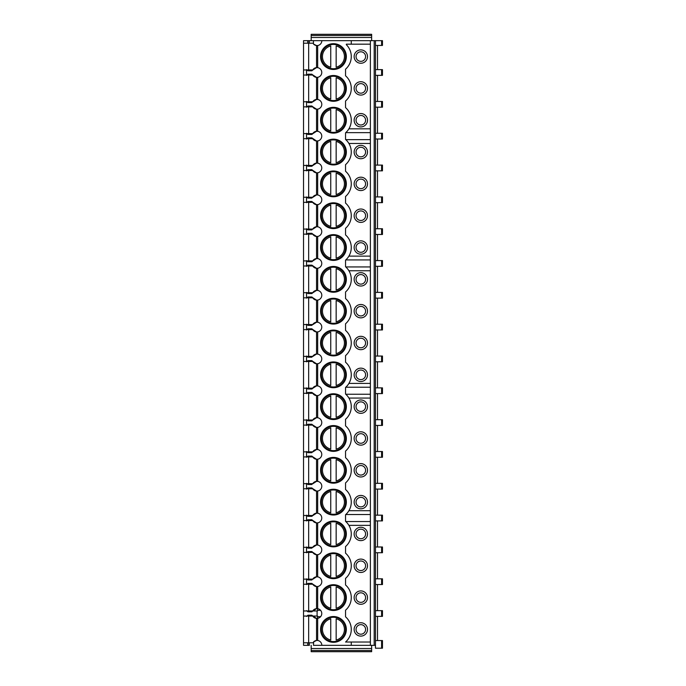 <?xml version="1.0" encoding="UTF-8"?>
<svg xmlns="http://www.w3.org/2000/svg" width="686" height="686" viewBox="0 0 686 686"><rect width="100%" height="100%" fill="white"/><g stroke="black" fill="none" stroke-linecap="round" stroke-linejoin="round"><path stroke-width="1.03" d="M309.352 645.337L303.538 645.337L309.352 645.337L309.352 642.791M316.795 640.432A4.913 4.913 0 0 0 313.674 641.822L313.459 645.337L321.837 645.337A4.931 4.931 0 0 0 317.669 640.467L317.669 618.335A4.888 4.888 0 0 0 317.669 608.688A4.888 4.888 0 0 0 312.627 611.149L316.546 608.636L317.669 608.688L317.669 586.513A4.888 4.888 0 0 0 317.669 576.857A4.888 4.888 0 0 0 312.627 579.327L316.546 576.815L316.546 554.734L317.669 554.682A4.888 4.888 0 0 0 317.669 545.036A4.888 4.888 0 0 0 312.627 547.497L316.546 544.993L316.546 522.912L317.669 522.861A4.888 4.888 0 0 0 317.669 513.214A4.888 4.888 0 0 0 312.627 515.675L316.546 513.162L316.546 491.082L317.669 491.039A4.888 4.888 0 0 0 317.669 481.383A4.888 4.888 0 0 0 312.627 483.853L316.546 481.34L316.546 459.26L317.669 459.208A4.888 4.888 0 0 0 317.669 449.562A4.888 4.888 0 0 0 312.627 452.023L316.546 449.519L316.546 427.438L317.669 427.387A4.888 4.888 0 0 0 317.669 417.74A4.888 4.888 0 0 0 312.627 420.201L316.546 417.688L316.546 395.608L317.669 395.565A4.888 4.888 0 0 0 317.669 385.909A4.888 4.888 0 0 0 312.627 388.379L312.156 388.859L312.627 388.379L307.74 388.379L307.74 389.022M374.187 645.337L374.187 40.663L375.465 40.663L375.465 645.337L375.465 640.561L382.462 640.561L382.462 648.201L375.465 648.201L375.465 645.337L321.837 645.337M311.178 650.491L371.64 650.491L371.64 651.7L311.178 651.7L311.178 645.337M311.178 648.519L371.64 648.519L371.64 645.337M371.64 650.491L371.64 648.519M377.497 69.629L377.497 45.439M377.497 101.451L377.497 75.357M377.497 133.273L377.497 107.179M377.497 165.103L377.497 139.001M377.497 196.925L377.497 170.831M377.497 228.747L377.497 202.653M377.497 260.577L377.497 234.475M377.497 292.399L377.497 266.305M377.497 324.221L377.497 298.127M377.497 356.051L377.497 329.949M377.497 387.873L377.497 361.779M377.497 419.695L377.497 393.601M377.497 451.525L377.497 425.423M377.497 483.347L377.497 457.253M377.497 515.169L377.497 489.075M377.497 546.999L377.497 520.897M377.497 578.821L377.497 552.727M377.497 610.643L377.497 584.549M377.497 640.561L377.497 616.371M351.275 645.337L351.275 642.027L345.547 642.027A16.738 16.738 0 0 0 345.547 616.817L345.547 610.206A16.738 16.738 0 0 0 345.547 584.987L345.547 578.384A16.738 16.738 0 0 0 345.547 553.165L345.547 546.553A16.738 16.738 0 0 0 345.547 521.343L345.547 514.732A16.738 16.738 0 0 0 345.547 489.512L345.547 482.91A16.738 16.738 0 0 0 345.547 457.691L345.547 451.079A16.738 16.738 0 0 0 345.547 425.869L345.547 419.257A16.738 16.738 0 0 0 345.547 394.038L345.547 387.436A16.738 16.738 0 0 0 345.547 362.217L345.547 355.605A16.738 16.738 0 0 0 345.547 330.395L345.547 323.783A16.738 16.738 0 0 0 345.547 298.564L345.547 291.962A16.738 16.738 0 0 0 345.547 266.743L345.547 260.131A16.738 16.738 0 0 0 345.547 234.921L345.547 228.309A16.738 16.738 0 0 0 345.547 203.09L345.547 196.488A16.738 16.738 0 0 0 345.547 171.268L345.547 164.657A16.738 16.738 0 0 0 345.547 139.447L345.547 132.835A16.738 16.738 0 0 0 345.547 107.616L345.547 101.014A16.738 16.738 0 0 0 345.547 75.794L345.547 69.183A16.738 16.738 0 0 0 346.319 44.684L346.319 44.17L351.275 44.17L351.275 40.663L321.837 40.663A4.931 4.931 0 0 1 317.669 45.533L316.546 45.542L316.546 67.614L317.669 67.665A4.888 4.888 0 0 0 312.627 70.126L316.546 67.614M317.669 363.734L316.546 363.786L316.546 385.866L317.669 385.909L317.669 363.734A4.888 4.888 0 0 0 317.669 354.087A4.888 4.888 0 0 0 312.627 356.549L316.546 354.045L316.546 331.955L317.669 331.913A4.888 4.888 0 0 0 317.669 322.266A4.888 4.888 0 0 0 312.627 324.727L316.546 322.214L316.546 300.134L317.669 300.091A4.888 4.888 0 0 0 317.669 290.435A4.888 4.888 0 0 0 312.627 292.905L316.546 290.392L316.546 268.312L317.669 268.26A4.888 4.888 0 0 0 317.669 258.613A4.888 4.888 0 0 0 312.627 261.074L312.156 261.563L312.627 261.074L307.74 261.083L307.74 261.718M317.669 236.438L316.546 236.481L316.546 258.562L317.669 258.613L317.669 236.438A4.888 4.888 0 0 0 317.669 226.792A4.888 4.888 0 0 0 312.627 229.253L316.546 226.74L316.546 204.66L317.669 204.617A4.888 4.888 0 0 0 317.669 194.961A4.888 4.888 0 0 0 312.627 197.431L316.546 194.918L316.546 172.838L317.669 172.786A4.888 4.888 0 0 0 317.669 163.139A4.888 4.888 0 0 0 312.627 165.6L316.546 163.088L316.546 141.007L317.669 140.964A4.888 4.888 0 0 0 317.669 131.318A4.888 4.888 0 0 0 312.627 133.779L312.156 134.259L312.627 133.779L307.74 133.787L307.74 134.422M317.669 109.143L316.546 109.185L316.546 131.266L317.669 131.318L317.669 109.143A4.888 4.888 0 0 0 317.669 99.487A4.888 4.888 0 0 0 312.627 101.957L316.546 99.444L316.546 77.364L317.669 77.312A4.888 4.888 0 0 0 317.669 67.665L317.669 45.533M346.344 56.578A12.888 12.888 0 0 0 333.456 43.69A12.888 12.888 0 0 0 320.568 56.578A12.888 12.888 0 0 0 333.456 69.466A12.888 12.888 0 0 0 346.344 56.578M346.344 88.4A12.888 12.888 0 0 0 333.456 75.511A12.888 12.888 0 0 0 320.568 88.4A12.888 12.888 0 0 0 333.456 101.288A12.888 12.888 0 0 0 346.344 88.4M346.344 120.23A12.888 12.888 0 0 0 333.456 107.342A12.888 12.888 0 0 0 320.568 120.23A12.888 12.888 0 0 0 333.456 133.118A12.888 12.888 0 0 0 346.344 120.23M346.344 152.052A12.888 12.888 0 0 0 333.456 139.164A12.888 12.888 0 0 0 320.568 152.052A12.888 12.888 0 0 0 333.456 164.94A12.888 12.888 0 0 0 346.344 152.052M346.344 183.874A12.888 12.888 0 0 0 333.456 170.986A12.888 12.888 0 0 0 320.568 183.874A12.888 12.888 0 0 0 333.456 196.762A12.888 12.888 0 0 0 346.344 183.874M346.344 215.704A12.888 12.888 0 0 0 333.456 202.816A12.888 12.888 0 0 0 320.568 215.704A12.888 12.888 0 0 0 333.456 228.592A12.888 12.888 0 0 0 346.344 215.704M346.344 247.526A12.888 12.888 0 0 0 333.456 234.638A12.888 12.888 0 0 0 320.568 247.526A12.888 12.888 0 0 0 333.456 260.414A12.888 12.888 0 0 0 346.344 247.526M346.344 279.348A12.888 12.888 0 0 0 333.456 266.46A12.888 12.888 0 0 0 320.568 279.348A12.888 12.888 0 0 0 333.456 292.236A12.888 12.888 0 0 0 346.344 279.348M346.344 311.178A12.888 12.888 0 0 0 333.456 298.29A12.888 12.888 0 0 0 320.568 311.178A12.888 12.888 0 0 0 333.456 324.066A12.888 12.888 0 0 0 346.344 311.178M346.344 343A12.888 12.888 0 0 0 333.456 330.112A12.888 12.888 0 0 0 320.568 343A12.888 12.888 0 0 0 333.456 355.888A12.888 12.888 0 0 0 346.344 343M346.344 374.822A12.888 12.888 0 0 0 333.456 361.934A12.888 12.888 0 0 0 320.568 374.822A12.888 12.888 0 0 0 333.456 387.71A12.888 12.888 0 0 0 346.344 374.822M346.344 406.652A12.888 12.888 0 0 0 333.456 393.764A12.888 12.888 0 0 0 320.568 406.652A12.888 12.888 0 0 0 333.456 419.54A12.888 12.888 0 0 0 346.344 406.652M346.344 438.474A12.888 12.888 0 0 0 333.456 425.586A12.888 12.888 0 0 0 320.568 438.474A12.888 12.888 0 0 0 333.456 451.362A12.888 12.888 0 0 0 346.344 438.474M346.344 470.296A12.888 12.888 0 0 0 333.456 457.408A12.888 12.888 0 0 0 320.568 470.296A12.888 12.888 0 0 0 333.456 483.184A12.888 12.888 0 0 0 346.344 470.296M346.344 502.126A12.888 12.888 0 0 0 333.456 489.238A12.888 12.888 0 0 0 320.568 502.126A12.888 12.888 0 0 0 333.456 515.014A12.888 12.888 0 0 0 346.344 502.126M346.344 533.948A12.888 12.888 0 0 0 333.456 521.06A12.888 12.888 0 0 0 320.568 533.948A12.888 12.888 0 0 0 333.456 546.836A12.888 12.888 0 0 0 346.344 533.948M346.344 565.77A12.888 12.888 0 0 0 333.456 552.882A12.888 12.888 0 0 0 320.568 565.77A12.888 12.888 0 0 0 333.456 578.658A12.888 12.888 0 0 0 346.344 565.77M346.344 597.6A12.888 12.888 0 0 0 333.456 584.712A12.888 12.888 0 0 0 320.568 597.6A12.888 12.888 0 0 0 333.456 610.489A12.888 12.888 0 0 0 346.344 597.6M346.344 629.422A12.888 12.888 0 0 0 333.456 616.534A12.888 12.888 0 0 0 320.568 629.422A12.888 12.888 0 0 0 333.456 642.31A12.888 12.888 0 0 0 346.344 629.422M374.187 40.663L370.371 40.663L370.371 645.337M345.607 56.578A12.159 12.159 0 0 1 333.456 68.737A12.159 12.159 0 0 1 321.297 56.578A12.159 12.159 0 0 1 333.456 44.419A12.159 12.159 0 0 1 345.607 56.578M336.157 68.428L336.157 68.857M336.157 44.298L336.157 44.727M336.157 67.219L336.157 45.936A10.976 10.976 0 0 1 336.157 67.219M330.746 44.727L330.746 44.298M330.746 68.857L330.746 68.428M330.746 67.219L330.746 45.936A10.976 10.976 0 0 0 330.746 67.219M345.607 88.4A12.159 12.159 0 0 1 333.456 100.559A12.159 12.159 0 0 1 321.297 88.4A12.159 12.159 0 0 1 333.456 76.249A12.159 12.159 0 0 1 345.607 88.4M336.157 100.25L336.157 100.679M336.157 99.041L336.157 77.758A10.976 10.976 0 0 1 336.157 99.041M330.746 100.679L330.746 100.25M330.746 99.041L330.746 77.758A10.976 10.976 0 0 0 330.746 99.041M345.607 120.23A12.159 12.159 0 0 1 333.456 132.381A12.159 12.159 0 0 1 321.297 120.23A12.159 12.159 0 0 1 333.456 108.071A12.159 12.159 0 0 1 345.607 120.23M336.157 130.872L336.157 109.588A10.976 10.976 0 0 1 336.157 130.872M330.746 130.872L330.746 109.588A10.976 10.976 0 0 0 330.746 130.872M345.607 152.052A12.159 12.159 0 0 1 333.456 164.211A12.159 12.159 0 0 1 321.297 152.052A12.159 12.159 0 0 1 333.456 139.893A12.159 12.159 0 0 1 345.607 152.052M336.157 163.903L336.157 164.331M336.157 139.773L336.157 140.201M336.157 162.693L336.157 141.41A10.976 10.976 0 0 1 336.157 162.693M330.746 140.201L330.746 139.773M330.746 164.331L330.746 163.903M330.746 162.693L330.746 141.41A10.976 10.976 0 0 0 330.746 162.693M345.607 183.874A12.159 12.159 0 0 1 333.456 196.033A12.159 12.159 0 0 1 321.297 183.874A12.159 12.159 0 0 1 333.456 171.723A12.159 12.159 0 0 1 345.607 183.874M336.157 195.724L336.157 196.153M336.157 194.515L336.157 173.232A10.976 10.976 0 0 1 336.157 194.515M330.746 196.153L330.746 195.724M330.746 194.515L330.746 173.232A10.976 10.976 0 0 0 330.746 194.515M345.607 215.704A12.159 12.159 0 0 1 333.456 227.855A12.159 12.159 0 0 1 321.297 215.704A12.159 12.159 0 0 1 333.456 203.545A12.159 12.159 0 0 1 345.607 215.704M336.157 226.346L336.157 205.063A10.976 10.976 0 0 1 336.157 226.346M330.746 226.346L330.746 205.063A10.976 10.976 0 0 0 330.746 226.346M345.607 247.526A12.159 12.159 0 0 1 333.456 259.685A12.159 12.159 0 0 1 321.297 247.526A12.159 12.159 0 0 1 333.456 235.367A12.159 12.159 0 0 1 345.607 247.526M336.157 259.377L336.157 259.805M336.157 235.247L336.157 235.675M336.157 258.168L336.157 236.884A10.976 10.976 0 0 1 336.157 258.168M330.746 235.675L330.746 235.247M330.746 259.805L330.746 259.377M330.746 258.168L330.746 236.884A10.976 10.976 0 0 0 330.746 258.168M345.607 279.348A12.159 12.159 0 0 1 333.456 291.507A12.159 12.159 0 0 1 321.297 279.348A12.159 12.159 0 0 1 333.456 267.197A12.159 12.159 0 0 1 345.607 279.348M336.157 289.989L336.157 268.706A10.976 10.976 0 0 1 336.157 289.989M330.746 289.989L330.746 268.706A10.976 10.976 0 0 0 330.746 289.989M345.607 311.178A12.159 12.159 0 0 1 333.456 323.329A12.159 12.159 0 0 1 321.297 311.178A12.159 12.159 0 0 1 333.456 299.019A12.159 12.159 0 0 1 345.607 311.178M336.157 321.82L336.157 300.537A10.976 10.976 0 0 1 336.157 321.82M330.746 321.82L330.746 300.537A10.976 10.976 0 0 0 330.746 321.82M345.607 343A12.159 12.159 0 0 1 333.456 355.159A12.159 12.159 0 0 1 321.297 343A12.159 12.159 0 0 1 333.456 330.841A12.159 12.159 0 0 1 345.607 343M336.157 354.851L336.157 355.279M336.157 330.721L336.157 331.149M336.157 353.642L336.157 332.358A10.976 10.976 0 0 1 336.157 353.642M330.746 331.149L330.746 330.721M330.746 355.279L330.746 354.851M330.746 353.642L330.746 332.358A10.976 10.976 0 0 0 330.746 353.642M345.607 374.822A12.159 12.159 0 0 1 333.456 386.981A12.159 12.159 0 0 1 321.297 374.822A12.159 12.159 0 0 1 333.456 362.671A12.159 12.159 0 0 1 345.607 374.822M336.157 385.463L336.157 364.18A10.976 10.976 0 0 1 336.157 385.463M330.746 385.463L330.746 364.18A10.976 10.976 0 0 0 330.746 385.463M345.607 406.652A12.159 12.159 0 0 1 333.456 418.803A12.159 12.159 0 0 1 321.297 406.652A12.159 12.159 0 0 1 333.456 394.493A12.159 12.159 0 0 1 345.607 406.652M336.157 417.294L336.157 396.011A10.976 10.976 0 0 1 336.157 417.294M330.746 417.294L330.746 396.011A10.976 10.976 0 0 0 330.746 417.294M345.607 438.474A12.159 12.159 0 0 1 333.456 450.633A12.159 12.159 0 0 1 321.297 438.474A12.159 12.159 0 0 1 333.456 426.315A12.159 12.159 0 0 1 345.607 438.474M336.157 450.325L336.157 450.753M336.157 426.195L336.157 426.623M336.157 449.116L336.157 427.832A10.976 10.976 0 0 1 336.157 449.116M330.746 426.623L330.746 426.195M330.746 450.753L330.746 450.325M330.746 449.116L330.746 427.832A10.976 10.976 0 0 0 330.746 449.116M345.607 470.296A12.159 12.159 0 0 1 333.456 482.455A12.159 12.159 0 0 1 321.297 470.296A12.159 12.159 0 0 1 333.456 458.145A12.159 12.159 0 0 1 345.607 470.296M336.157 480.937L336.157 459.654A10.976 10.976 0 0 1 336.157 480.937M330.746 480.937L330.746 459.654A10.976 10.976 0 0 0 330.746 480.937M345.607 502.126A12.159 12.159 0 0 1 333.456 514.277A12.159 12.159 0 0 1 321.297 502.126A12.159 12.159 0 0 1 333.456 489.967A12.159 12.159 0 0 1 345.607 502.126M336.157 489.847L336.157 490.276M336.157 512.768L336.157 491.485A10.976 10.976 0 0 1 336.157 512.768M330.746 490.276L330.746 489.847M330.746 512.768L330.746 491.485A10.976 10.976 0 0 0 330.746 512.768M345.607 533.948A12.159 12.159 0 0 1 333.456 546.107A12.159 12.159 0 0 1 321.297 533.948A12.159 12.159 0 0 1 333.456 521.789A12.159 12.159 0 0 1 345.607 533.948M336.157 545.799L336.157 546.228M336.157 521.669L336.157 522.097M336.157 544.59L336.157 523.307A10.976 10.976 0 0 1 336.157 544.59M330.746 522.097L330.746 521.669M330.746 546.228L330.746 545.799M330.746 544.59L330.746 523.307A10.976 10.976 0 0 0 330.746 544.59M345.607 565.77A12.159 12.159 0 0 1 333.456 577.929A12.159 12.159 0 0 1 321.297 565.77A12.159 12.159 0 0 1 333.456 553.619A12.159 12.159 0 0 1 345.607 565.77M336.157 576.412L336.157 555.128A10.976 10.976 0 0 1 336.157 576.412M330.746 576.412L330.746 555.128A10.976 10.976 0 0 0 330.746 576.412M345.607 597.6A12.159 12.159 0 0 1 333.456 609.751A12.159 12.159 0 0 1 321.297 597.6A12.159 12.159 0 0 1 333.456 585.441A12.159 12.159 0 0 1 345.607 597.6M336.157 585.321L336.157 585.75M336.157 608.242L336.157 586.959A10.976 10.976 0 0 1 336.157 608.242M330.746 585.75L330.746 585.321M330.746 608.242L330.746 586.959A10.976 10.976 0 0 0 330.746 608.242M345.607 629.422A12.159 12.159 0 0 1 333.456 641.582A12.159 12.159 0 0 1 321.297 629.422A12.159 12.159 0 0 1 333.456 617.263A12.159 12.159 0 0 1 345.607 629.422M336.157 641.273L336.157 641.702M336.157 617.143L336.157 617.572M336.157 640.064L336.157 618.781A10.976 10.976 0 0 1 336.157 640.064M330.746 617.572L330.746 617.143M330.746 641.702L330.746 641.273M330.746 640.064L330.746 618.781A10.976 10.976 0 0 0 330.746 640.064M354.139 629.422A6.68 6.68 0 0 1 360.819 622.742A6.68 6.68 0 0 1 367.507 629.422A6.68 6.68 0 0 1 360.819 636.102A6.68 6.68 0 0 1 354.139 629.422M354.139 597.6A6.68 6.68 0 0 1 360.819 590.912A6.68 6.68 0 0 1 367.507 597.6A6.68 6.68 0 0 1 360.819 604.28A6.68 6.68 0 0 1 354.139 597.6M354.139 565.77A6.68 6.68 0 0 1 360.819 559.09A6.68 6.68 0 0 1 367.507 565.77A6.68 6.68 0 0 1 360.819 572.458A6.68 6.68 0 0 1 354.139 565.77M354.139 533.948A6.68 6.68 0 0 1 360.819 527.268A6.68 6.68 0 0 1 367.507 533.948A6.68 6.68 0 0 1 360.819 540.628A6.68 6.68 0 0 1 354.139 533.948M356.051 629.422A4.776 4.776 0 0 1 360.819 624.646A4.776 4.776 0 0 1 365.595 629.422A4.776 4.776 0 0 1 360.819 634.198A4.776 4.776 0 0 1 356.051 629.422M356.051 597.6A4.776 4.776 0 0 1 360.819 592.824A4.776 4.776 0 0 1 365.595 597.6A4.776 4.776 0 0 1 360.819 602.368A4.776 4.776 0 0 1 356.051 597.6M356.051 565.77A4.776 4.776 0 0 1 360.819 561.002A4.776 4.776 0 0 1 365.595 565.77A4.776 4.776 0 0 1 360.819 570.546A4.776 4.776 0 0 1 356.051 565.77M356.051 533.948A4.776 4.776 0 0 1 360.819 529.172A4.776 4.776 0 0 1 365.595 533.948A4.776 4.776 0 0 1 360.819 538.724A4.776 4.776 0 0 1 356.051 533.948M354.139 120.23A6.68 6.68 0 0 1 360.819 113.542A6.68 6.68 0 0 1 367.507 120.23A6.68 6.68 0 0 1 360.819 126.91A6.68 6.68 0 0 1 354.139 120.23M354.139 88.4A6.68 6.68 0 0 1 360.819 81.72A6.68 6.68 0 0 1 367.507 88.4A6.68 6.68 0 0 1 360.819 95.088A6.68 6.68 0 0 1 354.139 88.4M354.139 56.578A6.68 6.68 0 0 1 360.819 49.898A6.68 6.68 0 0 1 367.507 56.578A6.68 6.68 0 0 1 360.819 63.258A6.68 6.68 0 0 1 354.139 56.578M354.139 247.526A6.68 6.68 0 0 1 360.819 240.846A6.68 6.68 0 0 1 367.507 247.526A6.68 6.68 0 0 1 360.819 254.206A6.68 6.68 0 0 1 354.139 247.526M354.139 215.704A6.68 6.68 0 0 1 360.819 209.016A6.68 6.68 0 0 1 367.507 215.704A6.68 6.68 0 0 1 360.819 222.384A6.68 6.68 0 0 1 354.139 215.704M354.139 183.874A6.68 6.68 0 0 1 360.819 177.194A6.68 6.68 0 0 1 367.507 183.874A6.68 6.68 0 0 1 360.819 190.562A6.68 6.68 0 0 1 354.139 183.874M354.139 152.052A6.68 6.68 0 0 1 360.819 145.372A6.68 6.68 0 0 1 367.507 152.052A6.68 6.68 0 0 1 360.819 158.732A6.68 6.68 0 0 1 354.139 152.052M354.139 374.822A6.68 6.68 0 0 1 360.819 368.142A6.68 6.68 0 0 1 367.507 374.822A6.68 6.68 0 0 1 360.819 381.51A6.68 6.68 0 0 1 354.139 374.822M354.139 343A6.68 6.68 0 0 1 360.819 336.32A6.68 6.68 0 0 1 367.507 343A6.68 6.68 0 0 1 360.819 349.68A6.68 6.68 0 0 1 354.139 343M354.139 311.178A6.68 6.68 0 0 1 360.819 304.49A6.68 6.68 0 0 1 367.507 311.178A6.68 6.68 0 0 1 360.819 317.858A6.68 6.68 0 0 1 354.139 311.178M354.139 279.348A6.68 6.68 0 0 1 360.819 272.668A6.68 6.68 0 0 1 367.507 279.348A6.68 6.68 0 0 1 360.819 286.036A6.68 6.68 0 0 1 354.139 279.348M354.139 502.126A6.68 6.68 0 0 1 360.819 495.438A6.68 6.68 0 0 1 367.507 502.126A6.68 6.68 0 0 1 360.819 508.806A6.68 6.68 0 0 1 354.139 502.126M354.139 470.296A6.68 6.68 0 0 1 360.819 463.616A6.68 6.68 0 0 1 367.507 470.296A6.68 6.68 0 0 1 360.819 476.984A6.68 6.68 0 0 1 354.139 470.296M354.139 438.474A6.68 6.68 0 0 1 360.819 431.794A6.68 6.68 0 0 1 367.507 438.474A6.68 6.68 0 0 1 360.819 445.154A6.68 6.68 0 0 1 354.139 438.474M354.139 406.652A6.68 6.68 0 0 1 360.819 399.964A6.68 6.68 0 0 1 367.507 406.652A6.68 6.68 0 0 1 360.819 413.332A6.68 6.68 0 0 1 354.139 406.652M356.051 502.126A4.776 4.776 0 0 1 360.819 497.35A4.776 4.776 0 0 1 365.595 502.126A4.776 4.776 0 0 1 360.819 506.894A4.776 4.776 0 0 1 356.051 502.126M356.051 470.296A4.776 4.776 0 0 1 360.819 465.528A4.776 4.776 0 0 1 365.595 470.296A4.776 4.776 0 0 1 360.819 475.072A4.776 4.776 0 0 1 356.051 470.296M356.051 438.474A4.776 4.776 0 0 1 360.819 433.698A4.776 4.776 0 0 1 365.595 438.474A4.776 4.776 0 0 1 360.819 443.25A4.776 4.776 0 0 1 356.051 438.474M356.051 406.652A4.776 4.776 0 0 1 360.819 401.876A4.776 4.776 0 0 1 365.595 406.652A4.776 4.776 0 0 1 360.819 411.42A4.776 4.776 0 0 1 356.051 406.652M356.051 374.822A4.776 4.776 0 0 1 360.819 370.054A4.776 4.776 0 0 1 365.595 374.822A4.776 4.776 0 0 1 360.819 379.598A4.776 4.776 0 0 1 356.051 374.822M356.051 343A4.776 4.776 0 0 1 360.819 338.224A4.776 4.776 0 0 1 365.595 343A4.776 4.776 0 0 1 360.819 347.776A4.776 4.776 0 0 1 356.051 343M356.051 311.178A4.776 4.776 0 0 1 360.819 306.402A4.776 4.776 0 0 1 365.595 311.178A4.776 4.776 0 0 1 360.819 315.946A4.776 4.776 0 0 1 356.051 311.178M356.051 279.348A4.776 4.776 0 0 1 360.819 274.58A4.776 4.776 0 0 1 365.595 279.348A4.776 4.776 0 0 1 360.819 284.124A4.776 4.776 0 0 1 356.051 279.348M356.051 247.526A4.776 4.776 0 0 1 360.819 242.75A4.776 4.776 0 0 1 365.595 247.526A4.776 4.776 0 0 1 360.819 252.302A4.776 4.776 0 0 1 356.051 247.526M356.051 215.704A4.776 4.776 0 0 1 360.819 210.928A4.776 4.776 0 0 1 365.595 215.704A4.776 4.776 0 0 1 360.819 220.472A4.776 4.776 0 0 1 356.051 215.704M356.051 183.874A4.776 4.776 0 0 1 360.819 179.106A4.776 4.776 0 0 1 365.595 183.874A4.776 4.776 0 0 1 360.819 188.65A4.776 4.776 0 0 1 356.051 183.874M356.051 152.052A4.776 4.776 0 0 1 360.819 147.276A4.776 4.776 0 0 1 365.595 152.052A4.776 4.776 0 0 1 360.819 156.828A4.776 4.776 0 0 1 356.051 152.052M356.051 120.23A4.776 4.776 0 0 1 360.819 115.454A4.776 4.776 0 0 1 365.595 120.23A4.776 4.776 0 0 1 360.819 124.998A4.776 4.776 0 0 1 356.051 120.23M356.051 88.4A4.776 4.776 0 0 1 360.819 83.632A4.776 4.776 0 0 1 365.595 88.4A4.776 4.776 0 0 1 360.819 93.176A4.776 4.776 0 0 1 356.051 88.4M356.051 56.578A4.776 4.776 0 0 1 360.819 51.802A4.776 4.776 0 0 1 365.595 56.578A4.776 4.776 0 0 1 360.819 61.354A4.776 4.776 0 0 1 356.051 56.578M370.371 128.822L348.9 128.822M345.77 132.638L370.371 132.638M348.9 143.46L370.371 143.46M370.371 139.644L345.77 139.644M345.77 259.934L370.371 259.934M370.371 256.118L348.9 256.118M348.9 270.756L370.371 270.756M370.371 266.94L345.77 266.94M370.371 383.414L348.9 383.414A16.738 16.738 0 0 1 345.77 387.238L370.371 387.238M348.9 398.06L370.371 398.06M370.371 394.236L345.77 394.236M345.77 514.534L370.371 514.534M370.371 510.718L348.9 510.718M348.9 525.356L370.371 525.356M370.371 521.54L345.77 521.54M370.371 44.17L351.275 44.17M313.459 44.007L313.459 40.663L303.538 40.663L321.837 40.663M375.465 40.663L382.462 40.663L382.462 45.439L375.465 45.439M370.371 40.663L351.275 40.663M311.178 40.663L311.178 34.3L371.64 34.3L371.64 40.663M311.178 37.481L371.64 37.481M307.765 40.663L307.765 43.209M303.538 645.337L303.538 40.663L303.538 645.337M307.765 645.337L307.765 642.791M320.611 616.697L317.541 616.697M317.095 616.054L317.095 610.96M317.541 610.326L320.611 610.326M316.838 141.024A4.888 4.888 0 0 1 312.627 138.503L307.74 138.495L307.74 137.86M316.838 268.32A4.888 4.888 0 0 1 312.627 265.799L307.74 265.791L307.74 265.156M316.838 395.625A4.888 4.888 0 0 1 312.627 393.095L307.74 393.095L307.74 392.452M307.74 516.318L307.74 515.683L312.627 515.683M312.627 520.391L307.74 520.391L307.74 519.756M317.669 618.335L316.546 618.386L312.627 615.874A4.888 4.888 0 0 0 316.838 618.395M311.864 611.809L307.971 611.809L312.156 611.629M307.971 611.809L306.548 610.66L307.971 611.809M312.627 615.874L311.864 615.213L307.971 615.213L311.864 615.213M306.539 616.414L307.971 615.213L306.548 616.397M316.546 99.444L317.669 99.487L317.669 77.312M316.546 163.088L317.669 163.139L317.669 140.964M316.546 194.918L317.669 194.961L317.669 172.786M316.546 226.74L317.669 226.792L317.669 204.617M316.546 290.392L317.669 290.435L317.669 268.26M316.546 322.214L317.669 322.266L317.669 300.091M316.546 354.045L317.669 354.087L317.669 331.913M316.546 417.688L317.669 417.74L317.669 395.565M316.546 449.519L317.669 449.562L317.669 427.387M316.546 481.34L317.669 481.383L317.669 459.208M316.546 513.162L317.669 513.214L317.669 491.039M316.546 544.993L317.669 545.036L317.669 522.861M316.546 576.815L317.669 576.857L317.669 554.682M317.584 640.45A4.931 4.931 0 0 0 317.507 640.441L316.546 640.458L316.546 618.386M317.669 586.513L316.546 586.556L316.546 608.636M316.838 77.372A4.888 4.888 0 0 1 312.627 74.851L316.546 77.364M312.627 74.851L311.864 74.191L307.971 74.191L311.864 74.191M306.539 75.4L307.971 74.191L306.548 75.366L306.548 69.638L307.971 70.787L306.548 69.638M311.864 70.787L307.971 70.787L312.156 70.615M316.546 45.542L313.674 44.178A4.913 4.913 0 0 0 316.795 45.568M316.546 109.185L312.627 106.673A4.888 4.888 0 0 0 316.838 109.203M312.627 106.673L311.864 106.013L307.971 106.013L311.864 106.013M306.548 101.468L307.971 102.608L311.864 102.608L307.971 102.608L306.548 101.468L306.548 107.222L307.971 106.013L306.548 107.196M316.546 131.266L312.627 133.779M306.548 133.29L307.971 134.439L311.864 134.439L307.971 134.439L306.548 133.29L306.548 139.044L307.971 137.843L311.864 137.843L316.546 141.007M306.548 139.018L307.971 137.843L311.864 137.843M316.546 172.838L312.627 170.325A4.888 4.888 0 0 0 316.838 172.846M312.627 170.325L311.864 169.665L307.971 169.665L311.864 169.665M306.539 170.874L307.971 169.665L306.548 170.84L306.548 165.112L307.971 166.261L306.548 165.112M311.864 166.261L307.971 166.261L312.156 166.089M316.546 204.66L312.627 202.147A4.888 4.888 0 0 0 316.838 204.677M312.627 202.147L311.864 201.487L307.971 201.487L311.864 201.487M306.548 196.942L307.971 198.083L311.864 198.083L307.971 198.083L306.548 196.942L306.548 202.696L307.971 201.487L306.548 202.67M316.546 236.481L312.627 233.977A4.888 4.888 0 0 0 316.838 236.499M312.627 233.977L311.864 233.317L307.971 233.317L311.864 233.317M306.548 228.764L307.971 229.913L311.864 229.913L307.971 229.913L306.548 228.764L306.548 234.518L307.971 233.317L306.548 234.492M316.546 258.562L312.627 261.074M311.864 265.139L307.971 265.139L311.864 265.139L316.546 268.312M306.548 260.586L307.971 261.735L311.864 261.735L307.971 261.735L306.548 260.586L306.548 266.348L307.971 265.139L306.548 266.314M316.546 300.134L312.627 297.621A4.888 4.888 0 0 0 316.838 300.151M312.627 297.621L311.864 296.969L307.971 296.969L311.864 296.969M306.539 298.17L307.971 296.969L306.548 298.144L306.548 292.416L307.971 293.557L306.548 292.416M311.864 293.557L307.971 293.557L312.156 293.385M316.546 331.955L312.627 329.452A4.888 4.888 0 0 0 316.838 331.973M312.627 329.452L311.864 328.791L307.971 328.791L311.864 328.791M306.548 324.238L307.971 325.387L311.864 325.387L307.971 325.387L306.548 324.238L306.548 329.992L307.971 328.791L306.548 329.966M316.546 363.786L312.627 361.273A4.888 4.888 0 0 0 316.838 363.794M312.627 361.273L311.864 360.613L307.971 360.613L311.864 360.613M306.548 356.06L307.971 357.209L311.864 357.209L307.971 357.209L306.548 356.06L306.548 361.822L307.971 360.613L306.548 361.788M316.546 385.866L312.627 388.379M311.864 392.443L307.971 392.443L311.864 392.443L316.546 395.608M306.539 393.644L307.971 392.443L306.548 393.618L306.548 387.89L307.971 389.031L306.548 387.89M311.864 389.031L307.971 389.031L312.156 388.859M316.546 427.438L312.627 424.926A4.888 4.888 0 0 0 316.838 427.447M312.627 424.926L311.864 424.265L307.971 424.265L311.864 424.265M306.539 425.466L307.971 424.265L306.548 425.44L306.548 419.712L307.971 420.861L306.548 419.712M311.864 420.861L307.971 420.861L312.156 420.681M316.546 459.26L312.627 456.747A4.888 4.888 0 0 0 316.838 459.268M312.627 456.747L311.864 456.087L307.971 456.087L311.864 456.087M306.548 451.534L307.971 452.683L311.864 452.683L307.971 452.683L306.548 451.534L306.548 457.296L307.971 456.087L306.548 457.262M316.546 491.082L312.627 488.569A4.888 4.888 0 0 0 316.838 491.099M312.627 488.569L311.864 487.918L307.971 487.918L311.864 487.918M306.548 483.347L307.971 484.513L311.864 484.513L307.971 484.513L306.548 483.364L306.548 489.118L307.971 487.918L306.548 489.092M316.546 522.912L312.627 520.4A4.888 4.888 0 0 0 316.838 522.921M312.627 520.4L311.864 519.739L307.971 519.739L311.864 519.739M306.539 520.94L307.971 519.739L306.548 520.914L306.548 515.186L307.971 516.335L306.548 515.186M311.864 516.335L307.971 516.335L312.156 516.155M316.546 554.734L312.627 552.221A4.888 4.888 0 0 0 316.838 554.742M312.627 552.221L311.864 551.561L307.971 551.561L311.864 551.561M306.548 546.991L307.971 548.157L311.864 548.157L307.971 548.157L306.548 547.008L306.548 552.77L307.971 551.561L306.548 552.736M316.546 586.556L312.627 584.043A4.888 4.888 0 0 0 316.838 586.573M312.627 584.043L311.864 583.392L307.971 583.392L311.864 583.392M306.548 578.838L307.971 579.987L311.864 579.987L307.971 579.987L306.548 578.838L306.548 584.592L307.971 583.392L306.548 584.566M313.459 641.993L316.546 640.458M313.459 43.209L303.538 43.209M308.657 43.209L308.657 69.946L306.616 69.946M306.548 69.946L303.538 69.946M312.739 69.946L308.657 69.946M312.739 75.04L306.608 75.04M306.548 75.04L303.538 75.04M308.657 75.04L308.657 101.768L306.616 101.768M306.548 101.768L303.538 101.768M312.739 101.768L308.657 101.768M312.739 106.862L306.608 106.862M306.548 106.862L303.538 106.862M308.657 106.862L308.657 133.59L306.616 133.59M306.548 133.59L303.538 133.59M312.739 133.59L308.657 133.59M312.739 138.683L306.608 138.683M306.548 138.683L303.538 138.683M308.657 138.683L308.657 165.42L306.616 165.42M306.548 165.42L303.538 165.42M312.739 165.42L308.657 165.42M312.739 170.514L306.608 170.514M306.548 170.514L303.538 170.514M308.657 170.514L308.657 197.242L306.616 197.242M306.548 197.242L303.538 197.242M312.739 197.242L308.657 197.242M312.739 202.336L306.608 202.336M306.548 202.336L303.538 202.336M308.657 202.336L308.657 229.064L306.616 229.064M306.548 229.064L303.538 229.064M312.739 229.064L308.657 229.064M312.739 234.158L306.608 234.158M306.548 234.158L303.538 234.158M308.657 234.158L308.657 260.894L306.616 260.894M306.548 260.894L303.538 260.894M312.739 260.894L308.657 260.894M312.739 265.988L306.608 265.988M306.548 265.988L303.538 265.988M308.657 265.988L308.657 292.716L306.616 292.716M306.548 292.716L303.538 292.716M312.739 292.716L308.657 292.716M312.739 297.81L306.608 297.81M306.548 297.81L303.538 297.81M308.657 297.81L308.657 324.538L306.616 324.538M306.548 324.538L303.538 324.538M312.739 324.538L308.657 324.538M312.739 329.632L306.608 329.632M306.548 329.632L303.538 329.632M308.657 329.632L308.657 356.368L306.616 356.368M306.548 356.368L303.538 356.368M312.739 356.368L308.657 356.368M312.739 361.462L306.608 361.462M306.548 361.462L303.538 361.462M308.657 361.462L308.657 388.19L306.616 388.19M306.548 388.19L303.538 388.19M312.739 388.19L308.657 388.19M312.739 393.284L306.608 393.284M306.548 393.284L303.538 393.284M308.657 393.284L308.657 420.012L306.616 420.012M306.548 420.012L303.538 420.012M312.739 420.012L308.657 420.012M312.739 425.106L306.608 425.106M306.548 425.106L303.538 425.106M308.657 425.106L308.657 451.842L306.616 451.842M306.548 451.842L303.538 451.842M312.739 451.842L308.657 451.842M312.739 456.936L306.608 456.936M306.548 456.936L303.538 456.936M308.657 456.936L308.657 483.664L306.616 483.664M306.548 483.664L303.538 483.664M312.739 483.664L308.657 483.664M312.739 488.758L306.608 488.758M306.548 488.758L303.538 488.758M308.657 488.758L308.657 515.486L306.616 515.486M306.548 515.486L303.538 515.486M312.739 515.486L308.657 515.486M312.739 520.58L306.608 520.58M306.548 520.58L303.538 520.58M308.657 520.58L308.657 547.317L306.616 547.317M306.548 547.317L303.538 547.317M312.739 547.317L308.657 547.317M312.739 552.41L306.608 552.41M306.548 552.41L303.538 552.41M308.657 552.41L308.657 579.138L306.616 579.138M306.548 579.138L303.538 579.138M312.739 579.138L308.657 579.138M312.739 584.232L306.608 584.232M306.548 584.232L303.538 584.232M308.657 584.232L308.657 610.96L303.538 610.96M317.541 608.671L317.541 610.96L308.657 610.96M317.541 618.352L317.541 616.054L303.538 616.054M308.657 616.054L308.657 642.791L303.538 642.791M313.459 642.791L308.657 642.791M381.596 69.629L381.596 75.357L382.462 75.357L382.462 69.629L375.465 69.629M381.596 75.357L375.465 75.357M381.596 101.451L381.596 107.179L382.462 107.179L382.462 101.451L375.465 101.451M381.596 107.179L375.465 107.179M381.596 133.273L381.596 139.001L382.462 139.001L382.462 133.273L375.465 133.273M381.596 139.001L375.465 139.001M381.596 165.103L381.596 170.831L382.462 170.831L382.462 165.103L375.465 165.103M381.596 170.831L375.465 170.831M381.596 196.925L381.596 202.653L382.462 202.653L382.462 196.925L375.465 196.925M381.596 202.653L375.465 202.653M381.596 228.747L381.596 234.475L382.462 234.475L382.462 228.747L375.465 228.747M381.596 234.475L375.465 234.475M381.596 260.577L381.596 266.305L382.462 266.305L382.462 260.577L375.465 260.577M381.596 266.305L375.465 266.305M381.596 292.399L381.596 298.127L382.462 298.127L382.462 292.399L375.465 292.399M381.596 298.127L375.465 298.127M381.596 324.221L381.596 329.949L382.462 329.949L382.462 324.221L375.465 324.221M381.596 329.949L375.465 329.949M381.596 356.051L381.596 361.779L382.462 361.779L382.462 356.051L375.465 356.051M381.596 361.779L375.465 361.779M381.596 387.873L381.596 393.601L382.462 393.601L382.462 387.873L375.465 387.873M381.596 393.601L375.465 393.601M381.596 419.695L381.596 425.423L382.462 425.423L382.462 419.695L375.465 419.695M381.596 425.423L375.465 425.423M381.596 451.525L381.596 457.253L382.462 457.253L382.462 451.525L375.465 451.525M381.596 457.253L375.465 457.253M381.596 483.347L381.596 489.075L382.462 489.075L382.462 483.347L375.465 483.347M381.596 489.075L375.465 489.075M381.596 515.169L381.596 520.897L382.462 520.897L382.462 515.169L375.465 515.169M381.596 520.897L375.465 520.897M381.596 546.999L381.596 552.727L382.462 552.727L382.462 546.999L375.465 546.999M381.596 552.727L375.465 552.727M381.596 578.821L381.596 584.549L382.462 584.549L382.462 578.821L375.465 578.821M381.596 584.549L375.465 584.549M381.596 610.643L381.596 616.371L382.462 616.371L382.462 610.643L375.465 610.643M381.596 616.371L375.465 616.371M351.275 642.027L370.371 642.027M381.596 640.561L381.596 648.201M311.178 35.509L371.64 35.509M309.352 40.663L309.352 43.209M308.074 40.663L308.074 43.209M308.074 645.337L308.074 642.791M381.596 40.663L381.596 45.439"/></g></svg>
